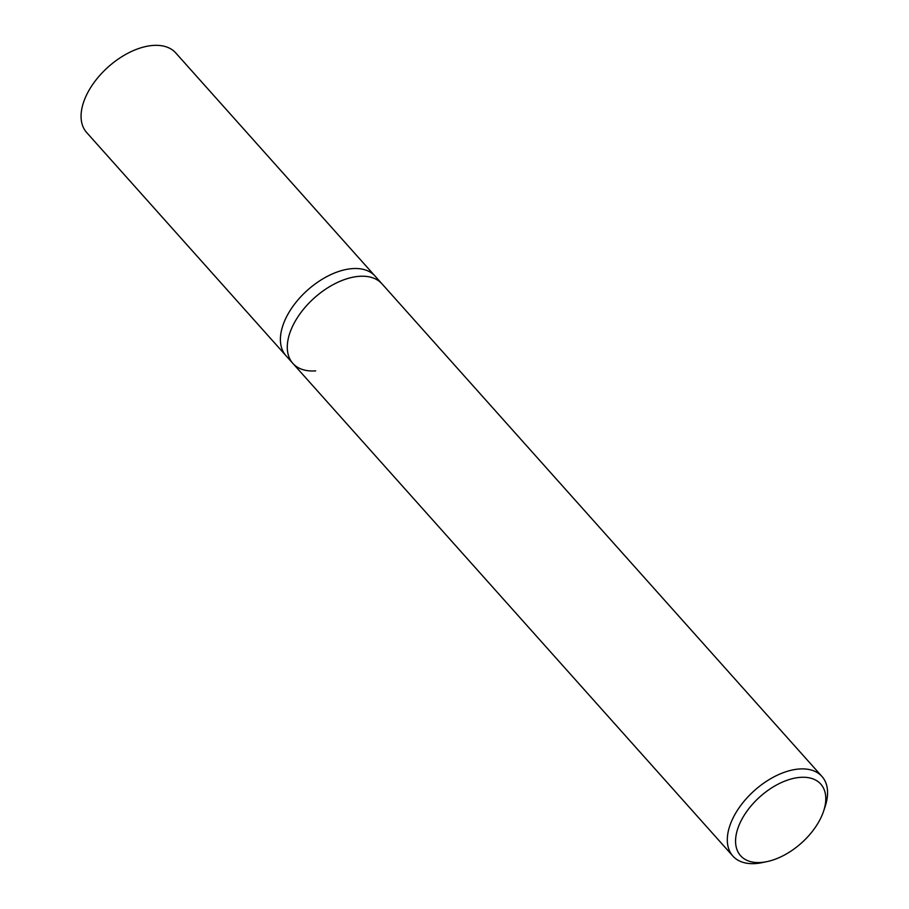 <?xml version="1.0" encoding="UTF-8"?>
<svg xmlns="http://www.w3.org/2000/svg" width="909" height="909" viewBox="0 0 909 909"><rect width="100%" height="100%" fill="white"/><g stroke="black" fill="none" stroke-linecap="round" stroke-linejoin="round"><path stroke-width="1.36" d="M823.645 811.033L825.179 806.408A59.733 34.519 138.2 0 0 821.986 776.491A59.733 34.519 138.2 0 0 799.181 769.003A59.733 34.519 138.2 0 0 741.494 804.488A59.733 34.519 138.2 0 0 732.881 856.073A59.733 34.519 138.2 0 0 755.697 863.55A59.733 34.519 138.2 0 0 762.253 862.607L767.014 861.607A53.756 31.065 -41.8 0 1 761.117 862.459A53.756 31.065 -41.8 0 1 740.028 822.963A53.756 31.065 -41.8 0 1 800.25 777.365A53.756 31.065 -41.8 0 1 823.645 811.033A53.756 31.065 -41.8 0 1 767.014 861.607M315.662 370.872A59.733 34.519 -41.8 0 1 292.857 363.395A59.733 34.519 -41.8 0 1 301.47 311.821A59.733 34.519 -41.8 0 1 359.146 276.336A59.733 34.519 -41.8 0 1 381.962 283.813L375.076 276.109A59.733 34.519 138.2 0 0 352.26 268.621A59.733 34.519 138.2 0 0 294.584 304.106A59.733 34.519 138.2 0 0 285.971 355.692L86.639 132.509A59.733 34.519 138.2 0 1 95.252 80.935A59.733 34.519 138.2 0 1 152.939 45.45A59.733 34.519 138.2 0 1 175.744 52.927L375.076 276.109A59.733 34.519 138.2 0 0 352.26 268.621A59.733 34.519 138.2 0 0 294.584 304.106A59.733 34.519 138.2 0 0 285.971 355.692L292.857 363.395A59.733 34.519 -41.8 0 1 301.47 311.821A59.733 34.519 -41.8 0 1 359.146 276.336A59.733 34.519 -41.8 0 1 381.962 283.813L821.986 776.491M732.881 856.073L292.857 363.395"/></g></svg>
